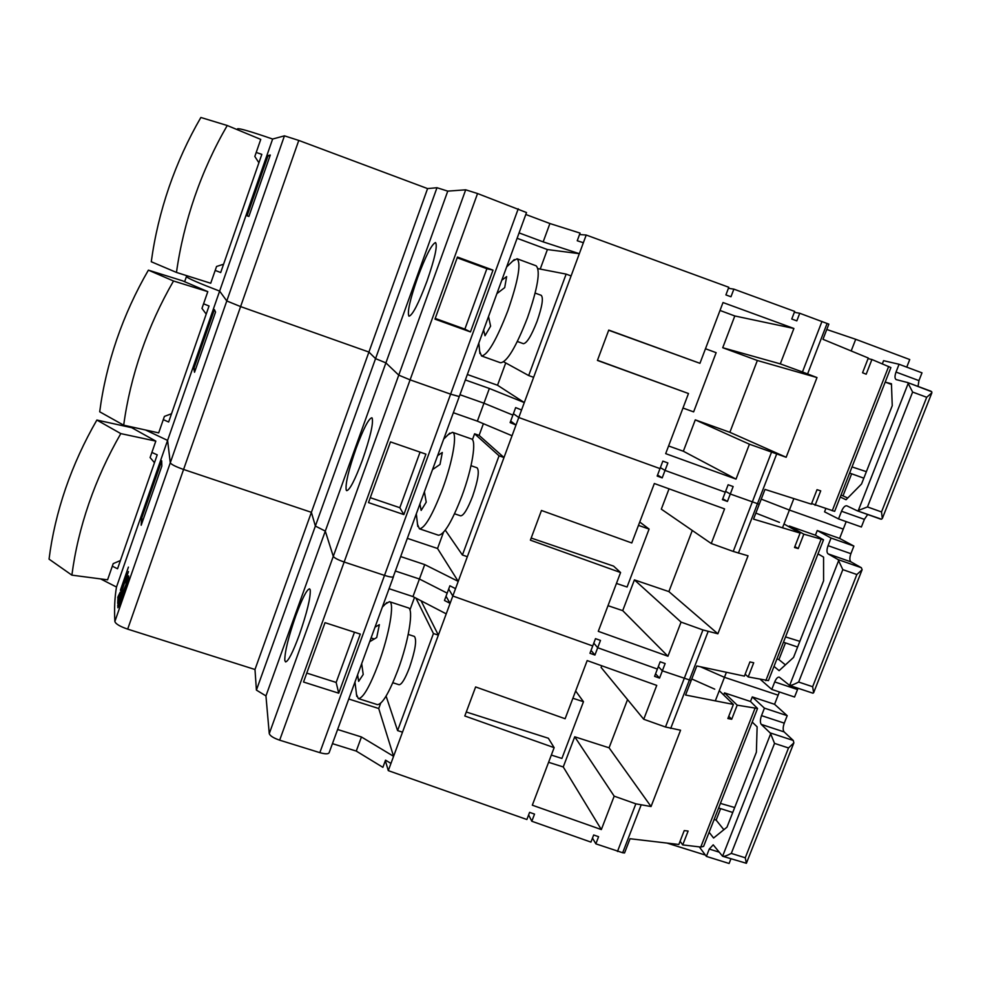 <?xml version="1.0" encoding="UTF-8"?>
<svg xmlns="http://www.w3.org/2000/svg" width="981" height="981" viewBox="0 0 981 981"><rect width="100%" height="100%" fill="white"/><g stroke="black" fill="none" stroke-linecap="round" stroke-linejoin="round"><path stroke-width="1.47" d="M385.349 760.631L388.292 770.637L452.817 596.007L592.72 645.964L452.817 596.007L448.697 589.029L452.817 596.007L518.777 417.514L513.406 413.712L518.777 417.514L660.005 468.599L657.172 476.067L662.2 477.882L665.032 470.414L660.372 467.643L665.032 470.414L725.278 492.204L722.421 499.648L727.424 501.463L730.293 494.019L725.597 491.371L730.293 494.019L759.257 504.283L730.293 494.019L733.15 486.564L728.135 484.749L725.278 492.204L665.032 470.414L667.877 462.946L662.837 461.119L660.005 468.599L518.777 417.514L586.209 235.035L728.797 287.274L725.903 294.913L730.968 296.765L733.874 289.137L794.684 311.406L791.765 319.021L796.817 320.873L799.748 313.27L828.847 324.135L822.985 339.303L868.308 358.028L862.569 372.755L866.186 374.215L871.913 359.512L890.883 367.556L834.647 511.359L811.606 503.584M237.549 128.94L237.598 128.769C239.523 128.229 251.197 131.65 272.632 139.032L219.634 291.099C198.653 283.055 187.579 278.224 186.427 276.605C187.579 278.224 198.653 283.055 219.634 291.099L226.795 300.959L219.634 291.099L167.592 440.408L145.568 430.009L167.592 440.408L170.277 462.811L167.592 440.408L116.494 587.03L100.614 578.913M272.632 139.032L284.441 135.844L114.863 621.513C115.672 623.941 119.94 626.479 127.677 629.128L183.582 469.458C175.783 466.723 171.344 464.504 170.277 462.811C171.344 464.504 175.783 466.723 183.582 469.458L240.603 306.587L226.795 300.959L240.603 306.587L368.917 352.056L375.551 358.629L436.986 187.714L447.753 191.136L465.693 189.811L477.551 193.539L526.515 212.546L459.267 396.606L450.622 394.154L459.145 396.471M127.677 629.128L254.986 669.496L311.394 512.327L183.582 469.458L311.394 512.327L315.367 526.061L325.3 531.113L385.901 362.884L375.551 358.629L385.901 362.884L398.752 375.147L410.095 379.855L398.752 375.147L333.282 556.374C334.337 557.956 337.955 559.832 344.147 562.015C337.955 559.832 334.337 557.956 333.282 556.374L269.26 733.629L265.949 695.921L256.409 690.097L375.551 358.629L368.917 352.056L427.581 188.597L436.986 187.714M279.659 740.177L410.095 379.855L450.622 394.154L384.503 575.393C389.911 577.086 392.903 577.502 393.491 576.607C392.903 577.502 389.911 577.086 384.503 575.393L319.831 752.648L279.659 740.177C273.515 738.055 270.045 735.873 269.26 733.629M802.47 371.971L780.3 363.877L793.899 328.476L723.009 302.54L699.943 363.313L608.747 330.082L597.429 360.432L688.478 393.528L665.682 453.639L736.02 479.108L749.423 444.209L786.161 457.269L816.989 377.562L802.47 371.971L821.98 321.412M586.209 235.035L579.538 234.533M284.441 135.844L298.776 140.43L427.581 188.597M799.748 313.27L794.352 312.277M733.874 289.137L728.417 288.267M525.804 214.483L549.912 223.533L580.065 233.098L577.245 240.762L583.364 242.724M540.212 269.088L547.398 249.554L579.317 253.687L543.167 241.878L549.912 223.533M519.084 232.902L543.167 241.878M547.398 249.554L517.11 238.285M467.336 374.497L497.526 385.239L505.73 362.933M497.526 385.239L524.295 402.566L489.36 388.476L465.35 379.954M512.033 435.748L477.367 421.156L483.952 403.203L459.954 394.718L483.952 403.203L512.891 415.098L483.952 403.203L489.36 388.476M521.549 409.997L515.663 407.593L510.12 422.59L515.994 425.031L510.684 421.082M503.719 361.83L528.685 375.551L566.135 274.104L537.993 268.647M533.627 377.317L528.685 375.551M535.172 293.098L541.193 295.306C543.584 297.783 542.211 306.428 537.085 321.265C531.359 335.87 526.797 343.338 523.388 343.681L517.367 341.498M571.089 275.943L566.135 274.104M517.097 258.763L536.141 265.814C540.678 270.572 537.784 287.887 527.484 317.758C515.994 347.127 507.018 362.124 500.543 362.774L481.524 355.956C487.655 355.183 496.447 340.076 507.888 310.621C518.213 280.689 521.279 263.399 517.097 258.763L512.462 261.228M479.574 351.149L481.524 355.956M501.794 280.21L506.637 276.605L504.7 287.617L496.889 293.65M488.513 316.556L490.61 326.146L485.006 335.76L483.621 329.935M470.463 331.921L493.002 270.131L457.453 257.047L434.963 319.132L470.463 331.921L464.871 329.113L486.87 268.708L457.183 257.782M465.693 189.811L398.752 375.147L385.901 362.884L447.753 191.136M435.454 242.565L435.576 242.601C437.649 245.741 434.779 258.592 426.98 281.179C418.58 303.497 412.596 315.171 409.028 316.201L408.918 316.152C407.103 312.387 409.984 299.597 417.563 277.782C425.656 256.09 431.615 244.355 435.454 242.565M268.083 155.562L247.077 215.795L248.88 216.445L270.29 155.035L268.083 155.562L269.873 156.224M215.182 270.413L220.688 272.534L261.829 154.373L256.213 152.447M493.002 270.131L486.87 268.708M435.221 318.42L464.871 329.113M803.831 534.179L823.513 539.808L815.419 535.209L789.349 526.037L803.831 534.179L798.227 548.575L794.5 547.484L800.116 533.075L753.518 519.121L764.996 489.421L811.385 504.16L817.026 489.666L820.717 490.868L815.076 505.325M868.075 358.617L871.913 359.512M720.005 310.45L734.806 315.968L722.727 347.728L757.344 360.493L729.864 432.302L695.284 419.868L749.423 444.209M729.864 432.302L786.161 457.269M695.284 419.868L683.352 451.235L736.02 479.108M683.352 451.235L668.588 445.975M597.49 360.272L688.478 393.528M705.474 348.745L716.142 352.67L693.628 411.885L682.972 408.047M608.686 330.254L699.943 363.313M734.806 315.968L793.899 328.476M722.727 347.728L780.3 363.877M757.344 360.493L816.989 377.562M258.898 162.785L254.827 156.445L260.75 139.4L227.236 125.507C214.201 148.008 203.361 171.749 194.716 196.74C186.132 221.731 180.05 246.967 176.47 272.436L210.719 283.251L216.568 266.464L223.582 264.232M176.47 272.436L151.27 261.743C154.679 236.703 160.577 211.908 168.965 187.371C177.414 162.846 188.045 139.547 200.86 117.475L227.236 125.507M906.763 367.139L909.743 359.549L855.714 339.291L826.775 329.493M851.177 350.953L855.714 339.291M882.348 363.828L883.574 360.677L899.074 364.27L896.021 372.069C894.623 376.103 894.672 378.617 896.193 379.61L907.719 382.565L912.624 392.057L926.702 397.28L931.876 392.792L931.729 391.75L907.719 382.565M857.357 510.843L881.49 519.194L882.311 518.52L881.514 511.947L867.474 506.932L857.357 510.843L846.762 505.791C844.96 505.571 843.219 507.385 841.526 511.248L838.534 518.912L824.555 511.837L825.769 508.722M891.471 384.442L885.193 382.112L891.447 383.755L892.244 405.693L861.551 483.989L846.039 499.746L840.251 497.024M852.023 466.919L866.382 471.665M907.842 382.627L931.079 391.272M899.074 364.27L921.993 372.841L918.939 380.616L918.032 386.404M782.507 527.803L789.398 510.059L843.268 529.09L846.186 521.622M867.67 514.51L864.384 519.366L861.379 527.005L838.534 518.912M880.668 519.133L857.492 510.88M847.707 498.041L843.01 495.859L851.631 473.798M815.419 535.209L817.247 530.537L839.613 538.41L843.268 529.09L789.398 510.059L793.85 498.593M789.398 510.059L761.244 499.121L789.398 510.059M843.01 495.859L840.987 495.135M594.927 655.05L597.699 647.742L593.787 643.156L597.699 647.742L657.38 669.054L654.585 676.35L659.539 678.116L662.347 670.832L658.325 666.59L662.347 670.832L691.176 680.52L662.347 670.832L665.143 663.548L660.176 661.77L657.38 669.054L597.699 647.742L600.482 640.434L595.492 638.656L589.949 653.272L594.927 655.05L591.04 650.378M265.949 695.921L325.3 531.113L315.367 526.061L311.394 512.327L368.917 352.056L240.603 306.587L298.776 140.43M325.3 531.113L333.282 556.374L325.3 531.113M344.147 562.015L384.503 575.393L344.147 562.015M733.236 551.432L711.262 543.523L724.567 508.894L654.339 483.523L631.789 542.971L541.463 510.476L530.39 540.163L620.581 572.536L598.275 631.335L667.951 656.24L681.072 622.101L702.948 629.949L717.871 633.787L748.037 555.81L733.236 551.432L771.507 452.216M477.551 193.539L410.095 379.855L450.622 394.154L518.238 208.806M727.424 501.463L722.764 498.74M662.2 477.882L657.564 475.037M453.369 412.731L477.367 421.156M407.458 538.385L437.538 548.489L443.449 532.401M445.288 530.145L462.419 555.025L499.059 455.797L503.989 457.526L479.108 435.38L483.4 423.706M479.108 435.38L474.596 433.798L472.425 439.721M437.538 548.489L458.225 581.377L424.712 564.59L400.8 556.607M446.22 613.848L412.964 596.583L419.427 579.011L395.515 571.065L419.427 579.011L447.177 593.137L419.427 579.011L424.712 564.59M455.54 588.649L449.887 585.792L444.467 600.47L450.095 603.364L446.024 596.252M467.348 556.681L462.419 555.025M499.059 455.797L474.596 433.798M471.027 465.705L477.073 467.79C479.574 470.684 478.09 480.163 472.621 496.239C467.594 509.164 463.596 515.699 460.629 515.847L454.559 513.786M452.474 432.314L471.383 438.924C476.815 439.844 472.351 468.084 461.99 495.822C451.934 521.794 444.074 534.915 438.421 535.209L419.414 528.796C424.761 528.391 432.437 515.184 442.468 489.139C452.793 461.328 457.587 433.124 452.474 432.314L448.035 434.767M417.403 524.087L419.414 528.796M437.722 455.54L442.321 452.499L440.015 464.454L432.609 469.543M424.417 491.959L426.22 502.174L421.156 510.402L419.942 504.222M434.007 468.489L433.112 468.182M403.865 514.571L425.901 454.142L390.487 441.904L368.5 502.603L403.865 514.571L399.819 507.704L420.064 452.131M372.167 418.065C373.54 423.277 370.278 437.268 362.418 460.064C355.036 479.807 349.812 489.997 346.734 490.672L346.207 490.095C345.263 483.976 348.549 470.12 356.054 448.525C363.326 428.93 368.574 418.679 371.799 417.771L372.167 418.065M193.784 368.709L194.532 372.29L215.55 312.032L214.385 309.591L193.784 368.709L195.575 369.322M163.287 419.647L168.646 422.002L209.039 305.986L203.57 303.816M370.291 497.686L399.819 507.704M737.197 705.167L757.54 708.478L750.49 701.489L724.493 692.88L737.197 705.167L731.703 719.257L727.877 718.533L733.383 704.419L685.572 695.026L696.792 665.976L744.407 676.117L749.925 661.917L753.715 662.764L748.196 676.927L745.155 674.192M823.5 539.844L768.442 680.618L748.196 676.927M800.116 533.075L783.991 523.977M794.855 546.576L798.227 548.575M692.279 530.463L668.883 591.592L634.413 579.881L681.072 622.101M668.883 591.592L717.871 633.787M634.413 579.881L622.714 610.636L667.951 656.24M622.714 610.636L607.999 605.682M531.175 538.042L613.579 566.111L620.581 572.536M638.459 525.387L649.091 529.066L627.067 587.018L616.448 583.425M669.042 488.845L661.317 509.151L711.262 543.523M649.091 529.066L639.747 522.015M206.218 314.116L201.976 308.39L207.8 291.639L173.514 280.995C160.541 303.485 149.811 326.992 141.325 351.517C132.901 376.042 127.015 400.604 123.692 425.19L158.677 432.891L164.416 416.398L171.528 413.724M123.692 425.19L99.694 411.787C102.858 387.593 108.56 363.448 116.788 339.365C125.078 315.281 135.611 292.215 148.389 270.143L182.54 280.811L207.8 291.639M173.514 280.995L148.389 270.143M779.405 691.973L778.141 695.173L724.456 677.319L700.409 666.749L724.456 677.319L726.406 672.279M789.276 685.351L812.906 693.187L813.617 692.758L812.648 686.725L798.657 682.04C794.07 684.456 791.066 685.584 789.644 685.425L779.257 677.148C777.675 676.927 776.167 678.521 774.708 681.93L771.765 689.422L760.508 679.539M798.657 682.04L842.826 569.63L838.081 559.587L828.074 553.86C826.627 552.536 826.627 549.801 828.05 545.669L831.042 538.029L817.247 530.537M818.019 553.885L823.574 557.11L823.586 580.789L793.543 657.417L779.11 670.661L773.997 666.393M785.536 636.914L799.846 641.353M839.613 538.41L853.887 546.074L850.895 553.689C849.472 557.809 849.509 560.543 851.005 561.88L861.367 567.729L862.127 569.716L856.854 574.523L812.648 686.725M798.043 688.282L794.549 697.013L771.765 689.422M785.413 664.885L778.926 659.612L785.474 642.911M853.887 546.074L831.042 538.029M789.349 526.037L789.043 526.822M779.454 522.37L755.848 513.1M778.926 659.612L776.915 658.938M757.504 708.576L703.61 846.382L700.777 847.044L682.715 844.923L688.122 831.054L684.235 830.576L678.827 844.469L630.047 838.73L624.554 852.967L622.677 852.759L595.859 843.844L598.594 836.707L593.677 834.978L590.942 842.103L531.812 821.256L534.535 814.107L529.593 812.354L526.883 819.515L388.292 770.637M114.863 621.513C114.188 608.711 114.728 597.221 116.494 587.03M254.986 669.496L256.409 690.097M393.442 576.742L329.138 752.697C328.341 754.193 325.238 754.181 319.831 752.648M592.487 838.081L595.859 843.844M665.486 727.007L643.732 719.269L656.743 685.4L587.178 660.581L565.117 718.742L475.626 686.945L464.798 715.983L554.142 747.657L532.315 805.193L601.341 829.57L614.18 796.155L635.847 803.831L651.041 806.541L680.569 730.22L665.486 727.007L702.948 629.949M459.243 396.643L393.43 576.313M659.539 678.116L655.553 673.812M389.077 588.698L412.964 596.583M348.758 699.012L378.727 708.515L380.653 703.279M414.522 597.392L409.911 609.961M378.727 708.515L393.577 756.314L361.437 736.964L337.623 729.496M390.953 763.439L385.533 760.152L382.884 767.326L356.262 751.078L361.437 736.964M332.449 743.647L356.262 751.078M386.085 696.093L397.599 730.612L433.443 633.53L415.956 598.14M402.504 732.157L397.599 730.612M408.231 634.413L414.399 636.424C416.974 639.796 415.343 650.158 409.506 667.521C405.104 678.95 401.621 684.689 399.046 684.726L392.829 682.739M421.057 600.777L438.36 635.136L433.443 633.53M389.457 601.684L408.231 607.852C413.957 608.514 408.807 640.936 397.906 670.072C389.089 693.027 382.234 704.542 377.342 704.616L358.347 698.582C362.97 698.423 369.665 686.835 378.458 663.818C389.334 634.597 394.853 602.224 389.457 601.684L385.3 604.088M356.336 694.07L358.347 698.582M375.012 627.178L379.365 624.676L376.716 637.54L369.702 641.709M361.682 663.659L363.215 674.462L358.641 681.366L357.599 674.83M374.153 638.938L371.076 637.944M338.727 693.199L360.285 634.094L325.018 622.665L303.521 682.028L338.727 693.199L336.164 682.445L354.472 632.218M310.229 589.875C310.695 597.454 307.041 612.536 299.242 635.112C292.767 652.561 288.206 661.488 285.557 661.917L284.797 660.409C284.711 652.009 288.377 637.135 295.796 615.774C302.222 598.41 306.795 589.422 309.555 588.821L310.229 589.875M141.46 518.826L141.203 525.24L161.828 466.098L161.693 460.776L141.46 518.826L143.251 519.39M120.479 600.666L118.382 605.412L117.769 605.228L117.904 607.754L120.516 602.579L128.67 579.207L128.609 575.884M117.769 605.228L120.516 600.311L122.417 592.904L126.009 584.578L126.267 580.642L128.609 575.872M120.258 597.944L117.72 603.401L117.99 596.779L120.172 592.23L120.332 593.186L128.511 571.555L120.344 595.099L120.258 597.944M120.405 590.231L128.425 567.092L120.405 590.231M112.312 566.196L117.548 568.772L157.218 454.841L151.883 452.437M118.382 605.412L118.321 606.945M128.683 576.914L120.786 600.764M120.54 593.615L118.676 597.87L118.517 601.807M126.782 576.644L126.169 576.448M306.759 673.089L336.164 682.445M733.383 704.419L719.269 690.673M682.715 844.923L680.078 841.257M728.76 716.289L731.703 719.257M627.546 699.588L609.078 747.804L574.731 736.792L614.18 796.155M609.078 747.804L651.041 806.541M574.731 736.792L563.253 766.946L601.341 829.57M563.253 766.946L548.587 762.298M466.282 712.01L548.367 738.252L554.142 747.657M572.879 698.264L583.474 701.709L561.905 758.436L551.334 755.076M601.745 665.768L601.108 667.436L643.732 719.269M583.474 701.709L575.651 690.98M528.624 814.917L531.812 821.256M154.483 462.701L150.105 457.563L155.82 441.119L120.798 433.602C107.861 456.079 97.242 479.353 88.915 503.425C80.638 527.496 74.973 551.408 71.883 575.148L107.579 579.82L113.207 563.621L120.418 560.531M71.883 575.148L49.05 559.133C51.981 535.761 57.487 512.241 65.568 488.587C73.71 464.945 84.145 442.1 96.861 420.052L131.724 427.691L155.82 441.119M120.798 433.602L96.861 420.052M705.413 855.089L666.957 843.071M770.661 733.788L774.536 743.39L788.516 747.963L793.862 742.862L793.286 740.471L770.073 732.856L770.661 733.788L722.592 856.241L746.394 863.292L745.253 857.786L731.299 853.409C726.774 855.763 723.868 856.707 722.592 856.241L713.212 844.837L709.263 849.043L706.394 856.401L699.294 846.873M750.49 701.489L752.28 696.915L774.573 704.297L787.203 715.676L764.432 708.147L752.28 696.915M770.073 732.856L761.268 724.395C760.017 722.641 760.091 719.723 761.514 715.627L764.432 708.147M752.231 722.077L757.124 726.835L756.388 752.182L726.982 827.179L713.592 838.019L709.128 832.28M720.422 803.402L734.683 807.535M793.286 740.471L784.126 731.912C782.813 730.146 782.863 727.215 784.273 723.132L787.203 715.676M715.308 700.875L724.456 677.319L778.141 695.173L774.573 704.297M730.919 858.841L729.104 863.488L706.394 856.401M723.855 829.705L716.142 820.104L720.63 808.626M724.493 692.88L723.684 694.977M714.744 689.165L691.777 678.962M716.142 820.104L714.131 819.478M888.676 366.44L832.244 510.782M738.399 553.125L776.658 454.044M807.608 373.896L827.106 323.411M908.345 383.044L858.154 510.893M926.702 397.28L881.514 511.947M867.474 506.932L912.624 392.057M918.939 380.616L896.021 372.069M841.526 511.248L864.384 519.366M849.62 473.063L863.832 478.176L849.62 473.063M821.072 539.342L765.818 680.667M670.685 728.466L708.123 631.531M838.755 560.323L789.644 685.425M842.826 569.63L856.854 574.523M861.367 567.729L838.081 559.587M828.074 553.86L851.005 561.88M850.895 553.689L828.05 545.669M774.708 681.93L797.492 689.533M635.847 803.831L617.478 851.471M118.64 604.59L118.027 604.406M126.623 581.647L126.009 581.463M126.88 580.838L126.267 580.642M118.676 597.87L117.745 597.588M118.934 597.061L117.99 596.779M120.835 593.701L120.197 593.505L120.835 593.713M120.945 593.37L120.332 593.186M126.88 576.387L126.267 576.19M754.88 708.638L700.777 847.044M622.677 852.759L641.059 805.18M788.516 747.963L745.253 857.786M731.299 853.409L774.536 743.39M761.268 724.395L784.126 731.912M784.273 723.132L761.514 715.627M709.263 849.043L719.11 852.133M506.625 266.991L514.302 259.56M478.826 343.08L479.917 353.577M184.649 281.719L186.746 275.673M237.292 129.676L237.598 128.769M882.385 518.336L931.803 392.976M443.743 439.071L449.776 433.136M416.336 514.069L417.783 526.503M813.678 692.611L862.041 569.936M797.627 647.019L783.451 642.224M382.332 607.129L386.906 602.518M354.975 682.016L356.753 696.412M133.735 428.82L134.189 427.495M746.431 863.17L793.764 743.108M732.746 812.476L718.619 807.988"/></g></svg>
